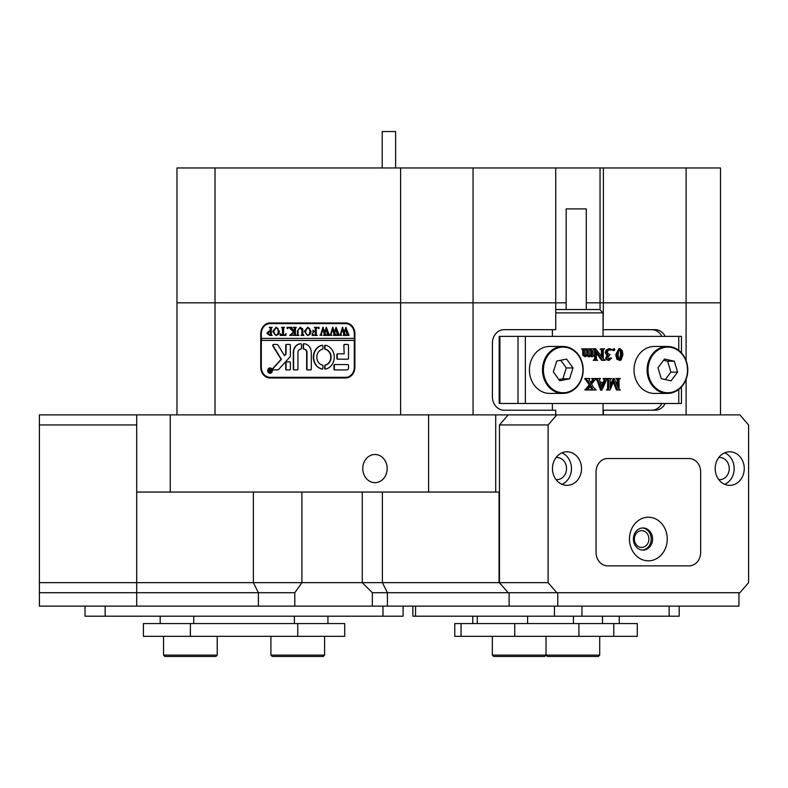 <?xml version="1.0" encoding="UTF-8"?>
<svg xmlns="http://www.w3.org/2000/svg" width="788" height="788" viewBox="0 0 788 788"><rect width="100%" height="100%" fill="white"/><g stroke="black" fill="none" stroke-linecap="round" stroke-linejoin="round"><path stroke-width="1.18" d="M387.174 468.574A14.095 12.204 -90 0 0 374.97 454.479A14.095 12.204 -90 0 0 362.766 468.574A14.095 12.204 -90 0 0 374.97 482.66A14.095 12.204 -90 0 0 387.174 468.574M557.766 606.13L557.766 592.714L738.947 592.714L738.947 606.13L372.33 606.13L372.33 592.714L508.181 592.714L499.464 582.647L548.113 582.647L548.113 424.959L499.464 424.959L508.181 414.892L739.883 414.892L748.6 424.959L748.6 582.647L739.883 592.714L372.33 592.714L362.263 582.647L499.05 582.647L502.114 585.701M552.398 410.193L552.398 403.486M552.398 336.377L552.398 329.67M176.965 414.892L176.965 167.952L215.016 167.952L215.016 302.828L566.158 302.828L555.747 302.828L555.747 329.67L504.034 329.67A13.416 11.623 90 0 0 492.411 343.085L492.411 396.768A13.416 11.623 90 0 0 504.034 410.193L555.747 410.193L555.747 414.892M603.066 329.67L603.401 302.828L586.282 302.828L600.042 302.828L600.042 167.952L555.747 167.952L555.747 302.828L400.609 302.828L400.609 167.952L473.056 167.952L473.056 414.892M136.698 424.959L39.4 424.959L39.4 582.647L136.698 582.647L136.698 414.892L495.701 414.892L495.701 492.057L499.05 492.057L499.05 582.647M508.181 414.892L495.701 414.892M665.19 336.377A13.416 11.623 90 0 0 655.124 329.67L603.401 329.67M603.401 414.892L603.401 410.193L655.124 410.193A13.416 11.623 90 0 0 665.19 403.486M686.102 414.892L686.102 379.501M686.102 360.362L686.102 167.952L720.488 167.952L720.488 302.828L686.102 302.828L720.488 302.828L720.488 414.892M600.042 309.881L600.042 302.828L686.102 302.828L603.401 302.828L603.401 167.952L686.102 167.952M372.33 606.13L294.801 606.13L294.801 592.714L39.4 592.714L39.4 606.13L136.698 606.13L136.698 592.714L294.801 592.714L301.902 582.647L362.263 582.647L362.263 492.057M400.609 414.892L400.609 302.828L176.965 302.828L215.016 302.828L215.016 414.892M170.247 414.892L170.247 492.057L428.593 492.057L428.593 414.892M270.038 322.962A10.736 9.298 -90 0 0 260.739 333.698L260.739 367.247A10.736 9.298 -90 0 0 270.038 377.984L345.587 377.984A10.736 9.298 -90 0 0 354.886 367.247L354.886 333.698A10.736 9.298 -90 0 0 345.587 322.962L270.038 322.962M495.701 492.057L428.593 492.057M170.247 492.057L136.698 492.057M136.698 592.714L136.698 582.647L301.902 582.647L301.902 492.057M272.382 322.962A10.736 9.298 -90 0 0 268.984 323.701M268.984 377.235A10.736 9.298 -90 0 0 272.382 377.984M651.765 410.193A13.416 11.623 90 0 0 661.831 403.486M661.831 336.377A13.416 11.623 90 0 0 651.765 329.67M566.158 309.536L566.158 208.889L586.282 208.889L586.282 309.536M603.066 336.377L603.066 312.895L555.747 312.895M555.747 309.536L599.707 309.536L603.066 312.895M681.453 387.026L681.453 403.486L499.178 403.486L499.178 336.377L499.897 336.377L499.897 403.486M678.764 350.384L678.764 336.377L525.35 336.377L525.35 403.486M590.764 349.143L589 349.744L589.197 355.309L590.064 355.841L591.729 354.777L591.729 350.581L590.764 348.828L593.945 348.828L592.97 350.581L593.029 355.181L593.945 355.841L592.024 356.806L590.724 356.284M591.729 356.806L591.729 355.201L589.434 356.806L588.419 356.806L586.755 355.201M589.434 356.806L587.759 355.201L585.454 356.806L582.864 355.447L582.618 349.586L581.741 348.828L585.927 348.828L584.982 349.764L585.149 355.299L586.036 355.841L587.71 354.777L586.696 354.777L586.715 350.581L585.75 349.143M585.031 355.841L586.696 354.777M589.06 355.841L590.724 354.777L590.724 350.581L589.759 349.143M602.603 360.313L596.289 351.645L596.486 359.624L597.668 360.313L594.221 360.313L595.442 359.535L595.6 358.235L595.6 348.641L602.505 357.762L602.318 349.517L601.126 348.828L604.583 348.828L603.362 349.606L603.204 358.717L605.145 360.313L601.599 360.313L596.289 353.034M594.221 360.313L593.206 360.313L594.221 359.998M593.551 359.998L594.438 359.535L594.595 358.235L594.595 348.641L595.6 348.641M601.5 356.383L601.303 349.517L600.466 349.143M601.126 349.143L600.121 349.143L601.126 348.828M608.435 359.358L610.375 357.939L611.626 358.077L608.957 360.471L606.13 359.584L605.647 358.166L607.026 355.605L605.233 352.63L606.041 350.069L609.065 348.66L611.764 349.517L610.198 350.099L608.139 349.458M613.113 350.581L612.286 349.626L614.118 348.66L614.945 349.626L613.113 350.581M619.831 360.471L616.837 359.141L615.733 354.659L618.895 348.66L619.9 348.66L622.185 350.581L622.963 354.482L621.141 359.929L619.831 360.471L617.841 359.141L616.748 354.659L619.9 348.66M610.109 385.756L613.113 378.516L614.256 378.516L618.265 388.179L618.068 379.205L616.216 378.831M617.26 385.756L617.063 379.205M618.068 379.205L615.871 378.516L620.333 378.516L619.112 379.294L618.954 380.594L619.102 389.085L620.333 390.001L616.492 390.001L613.3 382.288M617.506 390.001L613.803 381.077L610.099 390.001L606.336 390.001L608.572 389.223L607.568 389.223L607.725 380.594L607.518 379.205L606.681 378.831M606.681 389.686L607.568 389.223M600.298 382.347L603.263 382.347L604.238 379.55L603.096 378.516L607.223 378.516L601.865 390.168L598.22 380.693L596.526 378.516L600.456 378.516L599.451 379.56L600.298 382.347L604.268 382.347L605.243 379.55L604.1 378.516M601.599 390.168L600.584 390.168L597.215 380.693L595.521 378.831M591.581 390.001L592.596 388.996L590.665 385.401L588.488 389.016L589.542 390.001L584.942 390.001L589.266 384.751L584.735 378.516L589.985 378.516L589.069 379.905L591.148 383.451L593.206 380.377L592.192 380.377L592.655 379.442L591.709 378.516L596.24 378.516L591.542 384.111L593.522 387.46L596.152 390.001L590.576 390.001L591.591 388.996L590.143 386.199M590.665 382.663L592.192 380.377M518.011 403.486L518.011 336.377L499.897 336.377M518.011 336.377L525.35 336.377M678.764 336.377L681.453 336.377L681.453 352.827M608.572 389.223L608.73 380.594L608.523 379.205L607.341 378.516L611.488 378.516L610.267 379.294L610.109 388.179L614.118 378.516M608.523 379.205L607.518 379.205M604.081 382.82L600.476 382.82L602.16 387.44L604.081 382.82M604.1 378.831L603.096 378.831M605.243 379.55L604.238 379.55M604.997 380.535L603.992 380.535M601.687 386.15L603.066 382.82L600.476 382.82M585.947 390.001L588.272 387.735L587.267 387.735M588.272 387.735L590.281 384.751L589.266 384.751M586.627 389.528L585.622 389.528M585.947 389.686L584.942 389.686M592.251 388.031L591.236 388.031M592.596 388.996L591.591 388.996M591.581 389.686L590.576 389.686M593.206 380.377L593.659 379.442L591.709 378.831M593.659 379.442L592.655 379.442M590.281 384.751L588.134 381.185L585.75 378.831L584.735 378.831M588.134 381.185L587.129 381.185M621.584 354.285L621.092 350.404L619.88 349.143L618.452 350.936L618.127 355.043L619.132 359.712L620.698 359.476L621.584 354.285L620.57 354.285L620.077 350.404L618.875 349.143M616.748 354.659L615.733 354.659M617.841 359.141L616.837 359.141M620.698 359.476L619.693 359.476L620.57 354.285M621.092 350.404L620.077 350.404M618.826 359.998L619.693 359.476M614.118 350.581L612.286 349.626M613.291 349.626L614.118 348.66M611.202 350.099L609.144 349.458L607.341 351.684L607.981 353.684L610.06 354.57L607.765 357.466L609.449 359.358L611.38 357.939M609.705 349.537L608.691 349.537M610.838 350.049L609.833 350.049M608.957 360.471L607.134 359.584L606.652 358.166L608.04 355.605L606.238 352.63L607.046 350.069L606.041 350.069M607.046 350.069L610.079 348.66M606.238 352.63L605.233 352.63M608.04 355.605L607.026 355.605M606.652 358.166L605.647 358.166M607.134 359.584L606.13 359.584M602.318 349.517L601.303 349.517M595.442 359.535L594.438 359.535M593.847 355.526L593.147 355.526M590.764 348.828L589.936 349.143M591.729 354.777L590.724 354.777M590.823 355.605L589.818 355.605M587.71 354.777L587.72 350.581L586.755 348.828L585.927 348.828M586.755 348.828L589.936 348.828M586.755 349.143L585.927 349.143M587.72 354.689L586.715 354.689M585.454 356.806L583.869 355.447L583.622 349.586L581.741 349.143M583.622 349.586L582.618 349.586M583.711 350.581L582.706 350.581M583.869 355.447L582.864 355.447M270.205 372.941A2.344 2.029 -90 0 0 272.096 371.857M267.999 370.606A2.344 2.029 -90 0 0 272.067 370.606A2.344 2.029 -90 0 0 267.999 370.606M272.362 370.606A2.679 2.325 -90 0 0 267.713 370.606A2.679 2.325 -90 0 0 272.362 370.606M270.205 367.927A2.679 2.325 -90 0 0 268.314 369.345M272.756 345.44A1.005 0.867 -90 0 0 272.914 346.021L281.07 359.348L273.052 368.193A1.005 0.867 -90 0 0 273.653 369.927L277.504 369.927A2.009 1.743 -90 0 0 278.716 369.375L289.836 357.102A2.009 1.743 -90 0 0 290.378 355.654L290.378 345.233A0.808 0.699 -90 0 0 289.679 344.435L286.428 344.435A0.808 0.699 -90 0 0 285.729 345.233L285.729 353.349A2.009 1.743 90 0 1 285.187 354.807L284.468 355.605L278.154 345.282A2.009 1.743 -90 0 0 276.726 344.435L273.623 344.435A1.005 0.867 -90 0 0 272.756 345.44M273.958 344.435A1.005 0.867 -90 0 0 273.249 346.021L281.405 359.348L273.387 368.193A1.005 0.867 -90 0 0 273.988 369.927M313.329 357.181A12.076 10.461 -90 0 0 322.095 369.099A0.818 0.709 -90 0 0 322.922 368.291L322.922 365.868A0.818 0.709 -90 0 0 322.351 365.061A8.047 6.974 90 0 1 316.815 357.181A8.047 6.974 90 0 1 322.351 349.301A0.818 0.709 -90 0 0 322.922 348.503L322.922 346.07A0.818 0.709 -90 0 0 322.095 345.262A12.076 10.461 -90 0 0 313.329 357.181M322.371 345.272A12.076 10.461 -90 0 0 313.663 357.181A12.076 10.461 -90 0 0 322.371 369.089M298.1 334.91L298.928 335.392L296.515 335.392L297.371 334.782L297.48 330.704L300.169 327.237L302.74 328.891L302.907 333.945L303.873 335.392L300.967 335.392L301.814 334.851L301.932 330.399L300.12 327.572L297.962 330.645L298.1 334.91M291.264 334.279L293.441 331.837L288.96 327.345L292.131 327.345L291.57 327.946L294.377 331.374L294.318 327.975L293.412 327.345L296.318 327.345L295.352 328.803L295.411 334.772L296.318 335.392L293.412 335.392L294.377 333.945L294.377 331.512L291.796 334.417L292.279 335.392L289.748 335.392L292.338 333.058M287.502 327.237L288.083 327.906L287.502 328.576L286.921 327.906L287.502 327.237M285.955 333.688L285.857 335.392L280.144 335.392L280.045 333.688L282.567 335.058L282.567 328.803L281.592 327.345L284.498 327.345L283.641 327.897L283.532 335.058L285.069 334.979L285.758 333.688M279.464 331.403L278.341 334.476L276.007 335.511L272.687 331.423L276.086 327.237L279.464 331.403M354.304 340.406L354.304 367.247A10.067 8.717 -90 0 1 345.587 377.314L270.038 377.314A10.067 8.717 -90 0 1 261.32 367.247L261.32 340.406L354.639 340.406L354.639 338.397L261.32 338.397L261.32 333.698L260.739 333.698M354.304 338.397L354.304 333.698A10.067 8.717 -90 0 0 345.587 323.632L270.038 323.632A10.067 8.717 -90 0 0 261.32 333.698M266.876 333.216L269.072 331.039L270.264 331.177L270.126 327.838L269.299 327.345L272.195 327.345L271.23 328.803L271.368 334.91L272.195 335.392L269.634 335.392L266.876 333.216L269.407 331.039M311.132 331.403L310.009 334.476L307.675 335.511L304.355 331.423L307.763 327.237L311.132 331.403M312.294 333.61L313.752 335.058L315.298 335.058L315.298 331.59L314.038 331.59L312.974 332.713L312.974 330.142L314.038 331.255L315.298 331.255L315.239 327.975L314.333 327.345L317.239 327.345L316.264 328.803L316.333 334.772L317.239 335.392L312.196 335.392L312.107 333.61M318.588 327.237L319.17 327.906L318.588 328.576L318.007 327.906L318.588 327.237M321.987 335.176L319.928 335.176L320.696 334.644L322.932 327.237L324.666 332.024L326.311 327.237L329.423 335.392L326.853 335.392L327.532 334.664L325.907 329.128L324.942 332.95L326.301 335.392L323.602 335.392L324.341 334.634L322.784 329.207L321.218 334.673L321.987 335.176M331.768 335.176L329.709 335.176L330.477 334.644L332.723 327.237L334.447 332.024L336.092 327.237L339.204 335.392L336.634 335.392L337.313 334.664L335.688 329.128L334.733 332.95L336.082 335.392L333.393 335.392L334.122 334.634L332.566 329.207L330.999 334.673L331.768 335.176M341.549 335.176L339.5 335.176L340.258 334.644L342.504 327.237L344.228 332.024L345.873 327.237L348.995 335.392L346.424 335.392L347.094 334.664L345.469 329.128L344.514 332.95L345.863 335.392L343.174 335.392L343.903 334.634L342.347 329.207L340.78 334.673L341.549 335.176M334.673 364.558A0.818 0.709 -90 0 0 333.964 365.386L333.964 369.109A0.818 0.709 -90 0 0 334.673 369.927L346.75 369.927A2.009 1.743 -90 0 0 348.493 367.917L348.493 365.386A0.818 0.709 -90 0 0 347.774 364.558L334.673 364.558M343.844 353.822L337.579 353.822A0.818 0.709 -90 0 0 336.87 354.649L336.87 358.373A0.818 0.709 -90 0 0 337.579 359.19L347.774 359.19A0.818 0.709 -90 0 0 348.493 358.373L348.493 345.252A0.818 0.709 -90 0 0 347.774 344.435L344.553 344.435A0.818 0.709 -90 0 0 343.844 345.252L344.179 353.822L343.844 345.252M297.933 352.482A3.359 2.906 90 0 1 300.632 349.133A0.818 0.709 -90 0 0 301.42 348.168L301.42 344.583A0.818 0.709 -90 0 0 300.691 343.765A8.727 7.555 -90 0 0 293.284 352.482L293.284 369.129A0.808 0.699 -90 0 0 293.983 369.927L297.234 369.927A0.808 0.699 -90 0 0 297.933 369.129L297.933 352.482M325.227 365.061A0.818 0.709 -90 0 0 324.666 365.868L324.666 368.291A0.818 0.709 -90 0 0 325.493 369.099A12.076 10.461 -90 0 0 334.25 357.181A12.076 10.461 -90 0 0 325.493 345.262A0.818 0.709 -90 0 0 324.666 346.07L324.666 348.503A0.818 0.709 -90 0 0 325.227 349.301A8.047 6.974 90 0 1 330.763 357.181A8.047 6.974 90 0 1 325.227 365.061L325.562 365.061A0.818 0.709 -90 0 0 325.001 365.868L325.001 368.291A0.818 0.709 -90 0 0 325.71 369.109M289.679 369.927A0.808 0.699 -90 0 0 290.378 369.129L290.378 362.687A0.808 0.699 -90 0 0 289.679 361.879L286.428 361.879A0.808 0.699 -90 0 0 285.729 362.687L285.729 369.129A0.808 0.699 -90 0 0 286.428 369.927L289.679 369.927M303.843 349.133A3.359 2.906 90 0 1 306.65 352.482L306.65 369.109A0.818 0.709 -90 0 0 307.359 369.927L310.59 369.927A0.818 0.709 -90 0 0 311.299 369.109L311.299 352.482A8.727 7.555 -90 0 0 303.882 343.765A0.818 0.709 -90 0 0 303.163 344.583L303.163 348.316A0.818 0.709 -90 0 0 303.843 349.133L304.178 349.133A3.359 2.906 90 0 1 306.985 352.482L306.985 369.109A0.818 0.709 -90 0 0 307.694 369.927M269.25 369.927L270.363 370.646L270.038 369.375L271.003 369.375L271.003 372.064L269.161 371.404L269.585 369.927L268.659 369.454M261.655 338.397L261.655 340.406M345.587 377.314L347.932 377.314A10.067 8.717 -90 0 0 348.986 377.235M348.986 323.701A10.067 8.717 -90 0 0 347.932 323.632L345.587 323.632M304.109 343.775A0.818 0.709 -90 0 0 303.498 344.583L303.498 348.316A0.818 0.709 -90 0 0 304.178 349.133M286.763 361.879A0.808 0.699 -90 0 0 286.064 362.687L286.064 369.129A0.808 0.699 -90 0 0 286.763 369.927M325.71 345.252A0.818 0.709 -90 0 0 325.001 346.07L325.001 348.503A0.818 0.709 -90 0 0 325.562 349.301A8.047 6.974 90 0 1 331.098 357.181A8.047 6.974 90 0 1 325.562 365.061M300.809 343.775A8.727 7.555 -90 0 0 293.619 352.482L293.619 369.129A0.808 0.699 -90 0 0 294.318 369.927M344.888 344.435A0.818 0.709 -90 0 0 344.179 345.252M337.914 353.822A0.818 0.709 -90 0 0 337.205 354.649L337.205 358.373A0.818 0.709 -90 0 0 337.914 359.19M286.763 344.435A0.808 0.699 -90 0 0 286.064 345.233L286.064 353.349A2.009 1.743 90 0 1 285.522 354.807L284.468 355.605M335.008 364.558A0.818 0.709 -90 0 0 334.299 365.386L334.299 369.109A0.818 0.709 -90 0 0 335.008 369.927M268.314 371.857A2.679 2.325 -90 0 0 270.205 373.276M272.096 369.345A2.344 2.029 -90 0 0 270.205 368.262M270.648 369.542L270.126 369.454M270.373 369.454L271.003 369.375M271.003 372.064L269.161 371.404M269.506 371.404L269.742 370.734M270.087 370.734L269.585 369.927M270.698 371.877L270.363 370.754L269.555 371.365L270.698 371.798M270.126 327.838L270.264 331.177M270.461 327.838L269.555 327.572M269.634 327.572L272.195 327.345M272.195 335.392L269.969 335.392L267.211 333.216M269.565 335.058L270.599 334.949L270.599 331.492L269.388 331.374L268.038 333.137L269.565 335.058L270.264 334.949L270.264 331.492L269.388 331.374M276.184 335.501L272.687 331.423M273.022 331.423L276.273 327.237M276.105 335.176L277.937 334.368L278.637 331.433L277.908 328.379L276.096 327.572L273.85 331.265L274.549 334.358L276.105 335.176L277.603 334.368L278.302 331.433L277.573 328.379L276.096 327.572M285.857 335.392L280.479 335.392L280.42 334.447M282.429 327.828L282.567 335.058M282.764 327.828L281.828 327.572M281.927 327.572L284.498 327.345M285.069 334.979L284.379 335.058M285.404 334.979L286.093 333.688M287.837 328.576L286.921 327.906M287.256 327.906L287.837 327.237M292.673 333.058L293.441 331.837M293.776 331.837L290.792 328.842M291.127 328.842L288.96 327.572M289.294 327.572L292.131 327.345M294.318 327.975L294.377 331.374M294.653 327.975L294.101 327.709M294.436 327.709L293.638 327.572M293.747 327.572L296.318 327.345M296.318 335.392L293.747 335.176M294.436 335.038L294.377 333.945M294.712 333.945L294.377 331.512M292.279 335.392L289.748 335.176M290.082 335.176L291.599 334.279M298.928 335.392L296.849 335.176M297.371 334.782L296.761 335.176M297.706 334.782L297.815 330.704L300.336 327.237M303.873 335.392L301.302 335.176M301.814 334.851L301.223 335.176M302.149 334.851L301.932 330.399M302.267 330.399L300.12 327.572M307.852 335.501L304.355 331.423M304.69 331.423L307.941 327.237M307.773 335.176L309.605 334.368L310.305 331.433L309.576 328.379L307.773 327.572L305.517 331.265L306.217 334.358L307.773 335.176L309.27 334.368L309.97 331.433L309.241 328.379L307.773 327.572M315.298 331.59L315.298 335.058M313.309 332.063L313.309 330.911M315.239 327.975L315.298 331.255M315.574 327.975L315.023 327.709M315.367 327.709L314.57 327.572M314.668 327.572L317.239 327.345M317.239 335.392L312.541 335.392L312.481 334.368M318.933 328.576L318.007 327.906M318.352 327.906L318.933 327.237M321.987 335.392L319.928 335.176M320.263 335.176L320.696 334.644M321.031 334.644L321.011 333.659M321.346 333.659L323.238 327.345M326.311 327.237L324.666 332.024M329.423 335.392L327.187 335.176M327.532 334.664L326.981 335.176M327.867 334.664L327.306 333.659M327.641 333.659L325.907 329.128M326.301 335.392L323.947 335.176M324.341 334.634L323.789 335.176M324.676 334.634L322.784 329.207M331.768 335.392L329.709 335.176M330.044 335.176L330.477 334.644M330.812 334.644L330.793 333.659M331.127 333.659L333.019 327.345M336.092 327.237L334.447 332.024M339.204 335.392L336.978 335.176M337.313 334.664L336.762 335.176M337.648 334.664L337.097 333.659M337.431 333.659L335.688 329.128M336.082 335.392L333.728 335.176M334.122 334.634L333.57 335.176M334.457 334.634L332.566 329.207M341.549 335.392L339.5 335.176M339.835 335.176L340.258 334.644M340.593 334.644L340.583 333.659M340.918 333.659L342.8 327.345M345.873 327.237L344.228 332.024M348.995 335.392L346.759 335.176M347.094 334.664L346.543 335.176M347.429 334.664L346.878 333.659M347.212 333.659L345.469 329.128M345.863 335.392L343.509 335.176M343.903 334.634L343.351 335.176M344.238 334.634L342.347 329.207M382.219 167.952L382.219 131.537L395.635 131.537L395.635 167.952M687.412 374.389A23.482 20.34 -90 0 1 667.446 393.419C678.044 392.591 684.733 386.248 687.5 374.369C688.338 357.841 681.65 348.532 667.446 346.444L654.355 346.444A23.482 20.34 90 0 0 634.389 365.474A23.482 20.34 90 0 0 654.355 393.419L667.446 393.419A23.482 20.34 -90 0 1 647.47 365.474A23.482 20.34 -90 0 1 667.446 346.444A23.482 20.34 -90 0 1 687.422 374.32M657.96 367.74L661.23 378.654L671.041 380.84L677.591 372.123L674.321 361.209L664.511 359.023L657.96 367.74M665.299 379.56L670.884 372.123L667.613 361.209L663.545 360.303M667.613 361.209L674.321 361.209M670.884 372.123L677.591 372.123M529.713 373.965A23.482 20.34 90 0 0 549.758 393.419L562.839 393.419A23.482 20.34 -90 0 1 542.804 373.965A23.482 20.34 -90 0 1 562.839 346.444A23.482 20.34 -90 0 1 582.874 365.898A23.482 20.34 -90 0 1 562.839 393.419C576.875 391.409 583.583 382.239 582.962 365.908C580.323 353.802 573.615 347.311 562.839 346.444L549.758 346.444A23.482 20.34 90 0 0 529.713 373.965M553.324 371.916L559.736 380.771L569.586 378.782L573.024 367.947L566.611 359.092L556.761 361.071L553.324 371.916M558.889 379.589L562.878 378.782L566.306 367.947L560.751 360.274M566.306 367.947L573.024 367.947M562.878 378.782L569.586 378.782M509.117 606.13L509.117 592.714M294.801 606.13L136.698 606.13M613.783 636.33L613.783 623.574L637.275 623.574L637.275 636.33L454.774 636.33L454.774 623.574L461.069 623.574L461.069 636.33M613.783 623.574L578.914 623.574L578.914 636.33M514.751 636.33L514.751 623.574L461.069 623.574M514.751 623.574L578.914 623.574M327.946 616.196L327.946 623.574M160.181 616.196L160.181 623.574L160.181 616.196M297.746 636.33L297.746 623.574L344.72 623.574L344.72 636.33L143.406 636.33L143.406 623.574L143.406 636.33M297.746 623.574L190.381 623.574L190.381 636.33M143.406 623.574L190.381 623.574M679.187 616.196L679.187 606.13L679.187 616.196L412.863 616.196L412.863 606.13M85.025 606.13L85.025 616.196L85.025 606.13M403.092 616.196L403.092 606.13L403.092 616.196L85.025 616.196M648.908 539.031A8.392 7.259 90 0 0 641.649 530.639A8.392 7.259 90 0 0 634.379 539.031A8.392 7.259 90 0 0 641.649 547.414A8.392 7.259 90 0 0 648.908 539.031M744.246 468.574A16.775 14.529 90 0 0 729.718 451.8A16.775 14.529 90 0 0 715.189 468.574A16.775 14.529 90 0 0 729.718 485.349A16.775 14.529 90 0 0 744.246 468.574M724.684 484.305A16.775 14.529 90 0 0 734.18 468.574A16.775 14.529 90 0 0 724.684 452.834M718.764 479.596A11.071 9.584 90 0 0 719.651 479.646A11.071 9.584 90 0 0 729.235 468.574A11.071 9.584 90 0 0 719.651 457.503A11.071 9.584 90 0 0 718.764 457.542M581.524 468.574A16.775 14.529 90 0 0 566.996 451.8A16.775 14.529 90 0 0 552.467 468.574A16.775 14.529 90 0 0 566.996 485.349A16.775 14.529 90 0 0 581.524 468.574M561.962 484.305A16.775 14.529 90 0 0 571.458 468.574A16.775 14.529 90 0 0 561.962 452.834M556.052 479.596A11.071 9.584 90 0 0 556.929 479.646A11.071 9.584 90 0 0 566.523 468.574A11.071 9.584 90 0 0 556.929 457.503A11.071 9.584 90 0 0 556.052 457.542M499.464 582.647L499.464 424.959M607.676 458.508L689.037 458.508A13.416 11.623 -90 0 1 700.66 471.923L700.66 552.447L700.66 471.923A13.416 11.623 90 0 0 689.037 458.508L607.676 458.508A13.416 11.623 90 0 0 596.053 471.923L596.053 552.447A13.416 11.623 90 0 0 607.676 565.873L689.037 565.873A13.416 11.623 90 0 0 700.66 552.447A13.416 11.623 -90 0 1 689.037 565.873L607.676 565.873A13.416 11.623 -90 0 1 596.053 552.447L596.053 471.923A13.416 11.623 -90 0 1 607.676 458.508L682.329 458.508M556.83 414.892L548.113 424.959M548.113 582.647L556.83 592.714M607.676 565.873L682.329 565.873M39.4 424.959L39.4 414.892L136.698 414.892M39.4 592.714L39.4 582.647M667.239 539.031A21.808 18.882 90 0 0 648.357 517.224A21.808 18.882 90 0 0 629.474 539.031A21.808 18.882 90 0 0 648.357 560.839A21.808 18.882 90 0 0 667.239 539.031M652.572 539.031A11.071 9.584 90 0 0 642.988 527.96A11.071 9.584 90 0 0 633.394 539.031A11.071 9.584 90 0 0 642.988 550.103A11.071 9.584 90 0 0 652.572 539.031M642.318 550.073A11.071 9.584 90 0 0 651.233 539.031A11.071 9.584 90 0 0 642.318 527.99M544.685 656.463L546.025 655.114L544.685 656.463L493.682 656.463L492.342 655.114L599.707 655.114L599.707 636.33L599.707 655.114L598.368 656.463L547.365 656.463L546.025 655.114L546.025 636.33M217.222 655.114L215.882 656.463L164.879 656.463L163.54 655.114L217.222 655.114L217.222 636.33M324.587 655.114L323.247 656.463L272.244 656.463L270.905 655.114L324.587 655.114L324.587 636.33M215.016 167.952L400.609 167.952M473.056 167.952L555.747 167.952M603.401 167.952L600.042 167.952M258.395 606.13L258.395 592.714L253.362 582.647L253.362 492.057M382.387 492.057L382.387 582.647L387.42 592.714L387.42 606.13M261.32 367.247L260.739 367.247M678.764 403.486L678.764 389.479M608.73 380.594L607.725 380.594M608.73 387.932L607.725 387.932M618.265 380.594L617.26 380.594M598.22 380.693L597.215 380.693M602.505 350.896L601.5 350.896M595.6 358.235L594.595 358.235M591.729 350.581L590.724 350.581M587.72 350.581L586.715 350.581M583.711 353.911L582.706 353.911M354.304 367.247L354.886 367.247M354.304 333.698L354.886 333.698M648.376 365.602A22.813 19.759 90 0 0 664.028 392.335A22.813 19.759 90 0 0 687.175 374.261A22.813 19.759 90 0 0 671.524 347.528A22.813 19.759 90 0 0 648.376 365.602M543.71 373.847A22.813 19.759 90 0 0 566.572 392.404A22.813 19.759 90 0 0 582.637 366.016A22.813 19.759 90 0 0 559.775 347.459A22.813 19.759 90 0 0 543.71 373.847M573.437 616.196L573.437 623.574M602.495 623.574L602.495 616.196M477.272 616.196L477.272 623.574M527.605 623.574L527.605 616.196M294.387 623.574L294.387 616.196M193.74 616.196L193.74 623.574M581.958 606.13L581.958 616.196M669.13 616.196L669.13 606.13M415.552 606.13L415.552 616.196M554.457 616.196L554.457 606.13M105.159 606.13L105.159 616.196M382.968 616.196L382.968 606.13M603.066 414.892L603.066 403.486M472.78 623.574L472.78 616.196M619.269 623.574L619.269 616.196L619.269 623.574M637.275 636.33L637.275 623.574M492.342 655.114L492.342 636.33M598.368 656.463L599.707 655.114M163.54 655.114L163.54 636.33M270.905 655.114L270.905 636.33"/></g></svg>
